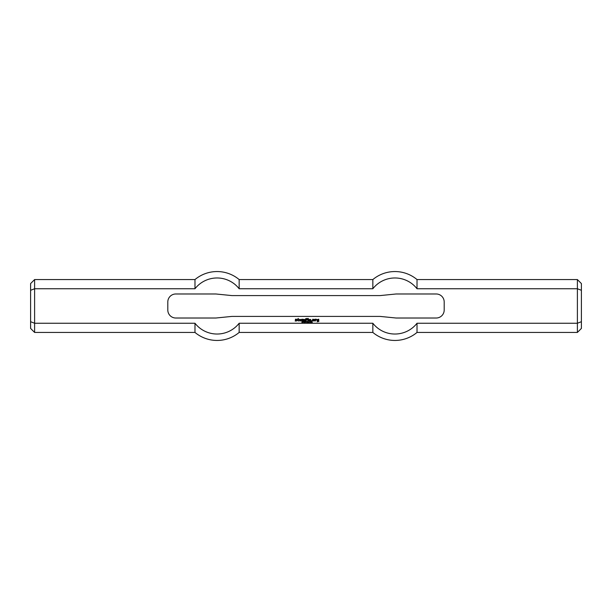 <?xml version="1.0" encoding="UTF-8"?>
<svg xmlns="http://www.w3.org/2000/svg" width="612" height="612" viewBox="0 0 612 612"><rect width="100%" height="100%" fill="white"/><g stroke="black" fill="none" stroke-linecap="round" stroke-linejoin="round"><path stroke-width="0.46" stroke-dasharray="3.06 2.29" d="M303.445 321.667L303.147 322.08L303.445 321.667M303.147 322.218L302.994 321.537L303.743 321.598L303.782 322.111L303.147 322.218M305.579 322.195L305.151 322.34L305.579 322.195M307.002 321.537L306.849 322.685L307.002 321.537M307.415 321.782L307.415 322.685L307.27 321.537L308.027 322.432L308.173 321.537L308.173 322.685L307.415 321.782M310.23 321.53L310.322 322.685L310.23 321.53M310.919 322.47L311.424 322.685L310.667 322.685L311.064 321.53L311.424 321.851L310.919 322.47M317.682 320.497L318.186 321.002L317.062 320.665L317.062 319.602L318.745 319.204L318.806 321.453L317.123 321.79L318.301 321.338L318.301 319.77L317.628 319.77L317.682 320.497M307.867 319.15L307.813 318.531L308.318 318.477L308.372 319.097L307.867 319.15M301.976 321.002L301.976 319.204L304.837 319.541L304.784 321.002L304.279 320.948L304.218 319.602L303.659 319.655L303.606 321.002L303.101 320.948L303.101 319.655L302.542 319.602L302.481 320.948L301.976 321.002M312.969 320.382L312.411 320.382L312.747 319.204L314.147 319.487L313.811 321.002L312.411 320.719L313.589 320.443L313.528 319.709L312.969 319.77L312.969 320.382M300.24 320.214L300.691 319.602L300.125 319.655L300.125 320.55L301.028 321.002L299.566 320.719L299.566 319.487L301.303 319.487L301.249 320.214L300.24 320.214M297.654 319.204L298.22 318.439L298.274 319.15L299.061 319.265L298.274 319.655L298.274 320.497L299.008 321.002L297.715 320.719L297.654 319.204M314.874 321.002L314.82 319.265L316.282 319.204L316.557 320.045L315.494 319.709L315.44 320.948L314.874 321.002M305.625 321.002L305.564 318.791L306.972 318.477L307.247 319.15L306.13 318.867L306.13 319.541L306.91 319.938L306.184 319.992L306.13 320.948L305.625 321.002M295.412 320.214L295.412 319.204L296.82 319.265L295.642 319.716L296.82 320.275L296.537 321.002L295.137 321.002L296.315 320.497L295.412 320.214M311.347 321.002L311.684 320.612L311.347 321.002M307.867 321.002L307.813 319.541L308.318 319.487L308.372 320.948L307.867 321.002M309.718 320.214L310.169 319.602L309.603 319.655L309.603 320.55L310.506 321.002L309.045 320.719L309.045 319.487L310.781 319.487L310.728 320.214L309.718 320.214M309.274 321.644L309.274 322.585L309.274 321.644M309.274 322.7L309.274 321.53L309.274 322.7M308.785 322.195L308.356 322.34L308.785 322.195M311.952 322.172L311.952 321.644L311.952 322.172M311.921 322.7L311.936 321.53L312.334 322.088L311.921 322.7M306.199 321.667L305.908 322.08L306.199 321.667M305.908 322.218L305.755 321.537L306.505 321.598L305.908 322.218M304.21 321.782L304.21 322.685L304.065 321.537L304.822 322.432L304.967 321.537L304.967 322.685L304.21 321.782M302.106 322.654L301.877 322.317L302.642 322.371L301.968 321.667L302.55 321.56L302.068 321.82L302.733 322.532L302.106 322.654M436.188 318.018A8.01 8.01 0 0 0 444.197 310.009L444.197 301.991A8.01 8.01 0 0 0 436.188 293.982L396.132 293.982L380.106 295.588L231.894 295.588L215.868 293.982L175.812 293.982A8.01 8.01 0 0 0 167.803 301.991L167.803 310.009A8.01 8.01 0 0 0 175.812 318.018L215.868 318.018L231.894 316.412L380.106 316.412L396.132 318.018L436.188 318.018M581.4 283.57L581.4 328.43M577.391 332.438L577.391 279.562M581.4 321.698L577.391 323.258L417.017 323.258A28.03 28.03 0 0 1 372.846 323.258L372.846 332.438M581.4 290.302L577.391 288.742L417.017 288.742L417.017 279.562M417.017 332.438L417.017 323.258M372.846 279.562L372.846 288.742A28.03 28.03 0 0 1 417.017 288.742M372.846 288.742L239.154 288.742L239.154 279.562M30.6 283.57L30.6 328.43M30.6 321.698L34.609 323.258L34.609 279.562M34.609 332.438L34.609 323.258L194.983 323.258A28.03 28.03 0 0 0 239.154 323.258L239.154 332.438M30.6 290.302L34.609 288.742L194.983 288.742L194.983 279.562M239.154 288.742A28.03 28.03 0 0 0 194.983 288.742M194.983 332.438L194.983 323.258"/><path stroke-width="0.92" d="M303.445 321.667L303.147 322.08L303.445 321.667M303.147 322.218L302.994 321.537L303.743 321.598L303.782 322.111L303.147 322.218M305.579 322.195L305.151 322.34L305.579 322.195M307.002 321.537L306.849 322.685L307.002 321.537M307.415 321.782L307.415 322.685L307.27 321.537L308.027 322.432L308.173 321.537L308.173 322.685L307.415 321.782M310.23 321.53L310.322 322.685L310.23 321.53M310.919 322.47L311.424 322.685L310.667 322.685L311.064 321.53L311.424 321.851L310.919 322.47M317.682 320.497L318.186 321.002L317.062 320.665L317.062 319.602L318.745 319.204L318.806 321.453L317.123 321.79L318.301 321.338L318.301 319.77L317.628 319.77L317.682 320.497M307.867 319.15L307.813 318.531L308.318 318.477L308.372 319.097L307.867 319.15M301.976 321.002L301.976 319.204L304.837 319.541L304.784 321.002L304.279 320.948L304.218 319.602L303.659 319.655L303.606 321.002L303.101 320.948L303.101 319.655L302.542 319.602L302.481 320.948L301.976 321.002M312.969 320.382L312.411 320.382L312.747 319.204L314.147 319.487L313.811 321.002L312.411 320.719L313.589 320.443L313.528 319.709L312.969 319.77L312.969 320.382M300.24 320.214L300.691 319.602L300.125 319.655L300.125 320.55L301.028 321.002L299.566 320.719L299.566 319.487L301.303 319.487L301.249 320.214L300.24 320.214M297.654 319.204L298.22 318.439L298.274 319.15L299.061 319.265L298.274 319.655L298.274 320.497L299.008 321.002L297.715 320.719L297.654 319.204M314.874 321.002L314.82 319.265L316.282 319.204L316.557 320.045L315.494 319.709L315.44 320.948L314.874 321.002M305.625 321.002L305.564 318.791L306.972 318.477L307.247 319.15L306.13 318.867L306.13 319.541L306.91 319.938L306.184 319.992L306.13 320.948L305.625 321.002M295.412 320.214L295.412 319.204L296.82 319.265L295.642 319.716L296.82 320.275L296.537 321.002L295.137 321.002L296.315 320.497L295.412 320.214M311.347 321.002L311.684 320.612L311.347 321.002M307.867 321.002L307.813 319.541L308.318 319.487L308.372 320.948L307.867 321.002M309.718 320.214L310.169 319.602L309.603 319.655L309.603 320.55L310.506 321.002L309.045 320.719L309.045 319.487L310.781 319.487L310.728 320.214L309.718 320.214M309.274 321.644L309.274 322.585L309.274 321.644M309.274 322.7L309.274 321.53L309.274 322.7M308.785 322.195L308.356 322.34L308.785 322.195M311.952 322.172L311.952 321.644L311.952 322.172M311.921 322.7L311.936 321.53L312.334 322.088L311.921 322.7M306.199 321.667L305.908 322.08L306.199 321.667M305.908 322.218L305.755 321.537L306.505 321.598L305.908 322.218M304.21 321.782L304.21 322.685L304.065 321.537L304.822 322.432L304.967 321.537L304.967 322.685L304.21 321.782M302.106 322.654L301.877 322.317L302.642 322.371L301.968 321.667L302.55 321.56L302.068 321.82L302.733 322.532L302.106 322.654M444.197 310.009A8.01 8.01 0 0 1 436.188 318.018L396.132 318.018L380.106 316.412L231.894 316.412L215.868 318.018L175.812 318.018A8.01 8.01 0 0 1 167.803 310.009L167.803 301.991A8.01 8.01 0 0 1 175.812 293.982L215.868 293.982L231.894 295.588L380.106 295.588L396.132 293.982L436.188 293.982A8.01 8.01 0 0 1 444.197 301.991L444.197 310.009M30.6 290.302L30.6 283.57L34.609 279.562L34.609 332.438L30.6 328.43L30.6 290.302L34.609 288.742L194.983 288.742A28.03 28.03 0 0 1 239.154 288.742L372.846 288.742A28.03 28.03 0 0 1 417.017 288.742L577.391 288.742L577.391 332.438L581.4 328.43L581.4 321.698L577.391 323.258L417.017 323.258L417.017 332.438L577.391 332.438M194.983 323.258L194.983 332.438A34.448 34.448 0 0 0 239.154 332.438L239.154 323.258L372.846 323.258L239.154 323.258A28.03 28.03 0 0 1 194.983 323.258L34.609 323.258L30.6 321.698M239.154 332.438L372.846 332.438L372.846 323.258A28.03 28.03 0 0 0 417.017 323.258M581.4 321.698L581.4 290.302L577.391 288.742L577.391 279.562L581.4 283.57L581.4 290.302M577.391 279.562L417.017 279.562L417.017 288.742M417.017 279.562A34.448 34.448 0 0 0 372.846 279.562L372.846 288.742M372.846 279.562L239.154 279.562L239.154 288.742M34.609 279.562L194.983 279.562L194.983 288.742M372.846 332.438A34.448 34.448 0 0 0 417.017 332.438M34.609 332.438L194.983 332.438M239.154 279.562A34.448 34.448 0 0 0 194.983 279.562"/></g></svg>
